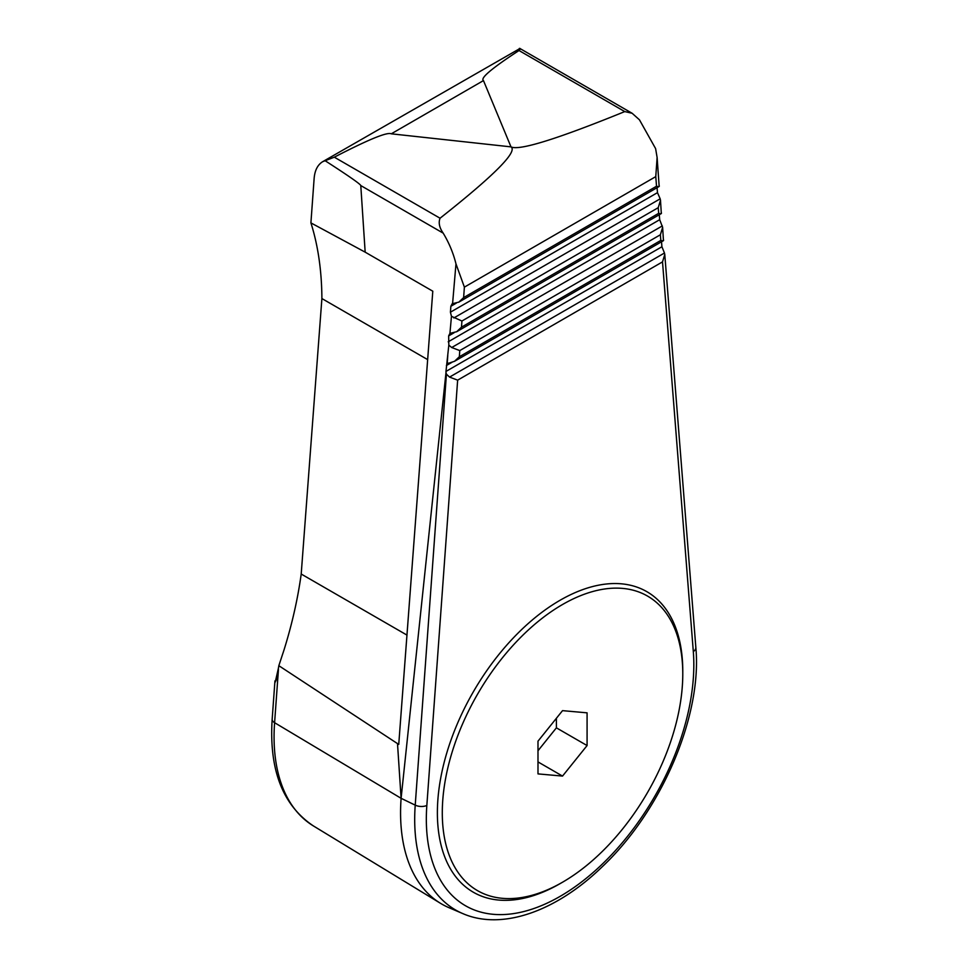 <?xml version="1.0" encoding="UTF-8"?>
<svg xmlns="http://www.w3.org/2000/svg" width="968" height="968" viewBox="0 0 968 968"><rect width="100%" height="100%" fill="white"/><g stroke="black" fill="none" stroke-linecap="round" stroke-linejoin="round"><path stroke-width="1.45" d="M537.99 750.745L556.394 727.839L556.394 718.268M562.529 776.082L587.08 745.554L587.08 712.835L562.529 710.645L537.99 741.173L537.99 773.892L562.529 776.082L537.99 761.913M556.394 727.839L587.08 745.554M519.997 48.533L632.128 113.268L624.759 111.586C556.975 139.162 519.054 150.923 510.995 146.87C517.953 151.553 494.309 175.341 440.053 218.223L334.311 157.179L322.707 161.668L519.949 48.497M519.356 48.4C520.639 48.315 520.53 49.029 519.017 50.53C491.841 68.256 479.995 78.275 483.468 80.586L391.278 133.814L510.995 146.87L483.468 80.586M322.707 161.668C317.685 164.742 314.83 170.295 314.14 178.342L310.909 222.894L365.166 252.152L360.786 185.566C360.471 184.138 348.528 175.813 324.97 160.627M334.311 157.179C368.264 139.61 387.248 131.817 391.278 133.814M632.128 113.268L639.461 119.826L655.614 148.624L657.115 157.506L655.772 176.624L656.534 186.231C658.833 186.957 659.692 186.679 659.123 185.384M655.772 176.624L464.386 287.133L455.976 263.877C453.314 253.096 449.055 242.847 443.187 233.143C439.363 227.661 438.322 222.688 440.053 218.223M278.736 666.758L275.251 682.101L276.642 679.076L278.832 665.694L398.743 744.416L432.793 291.199L365.166 252.152M406.959 635.093L301.205 574.036A347.052 200.376 120 0 1 284.035 649.891L278.832 665.694M427.65 359.612L321.896 298.555A347.052 200.376 120 0 0 310.909 222.894M321.896 298.555L301.205 574.036M446.429 374.18L415.224 805.146A197.774 114.188 -60 0 0 462.716 913.562L449.019 907.706A199.553 115.216 -60 0 1 440.561 903.35A199.553 115.216 -60 0 1 401.103 798.31L445.994 372.511L446.429 374.18L449.563 377.096L457.646 380.158L662.511 261.88L693.318 651.597A189.147 109.203 -60 0 1 560.085 896.38A189.147 109.203 -60 0 1 426.84 805.436A8.676 4.55 4.1 0 1 415.224 805.146L401.103 798.31L397.509 743.69M449.563 377.096L664.459 253.023L664.774 254.463L662.511 261.88M657.151 157.99L659.172 186.473M453.847 317.952L660.176 198.827L660.491 200.267L658.228 207.684L461.93 321.013L451.463 316.33L450.423 312.192L450.858 306.275L452.177 303.746L458.832 302.137L463.624 297.599L656.534 186.231M455.976 263.877L452.588 303.577M660.176 198.827L657.478 192.656L657.066 187.683M445.994 372.511L445.97 371.434L661.918 246.755L661.519 241.794M451.463 316.33L449.926 333.391L448.644 335.896L448.825 345.128L445.97 371.434M448.196 341.813L659.692 219.7L659.293 214.739M659.692 219.7L662.632 227.371L660.37 234.776L660.817 240.427C663.116 241.165 663.975 240.887 663.407 239.592M661.918 246.755L664.459 253.023M461.93 321.013L461.482 327.172L456.69 331.709L449.951 333.367M448.825 345.128L451.705 347.524L459.788 350.585L459.34 356.756L660.817 240.427M459.34 356.756L454.549 361.282L446.901 363.823M447.821 362.952L447.216 363.423L447.797 355.353M660.491 200.267L661.313 213.565M661.265 212.488C661.834 213.783 660.975 214.061 658.676 213.323L461.482 327.172M662.632 227.371L663.455 240.669M560.085 883.627L562.541 882.211A170.053 98.179 -60 0 1 442.291 812.781A170.053 98.179 -60 0 1 562.529 604.516A170.053 98.179 -60 0 1 682.779 673.934A170.053 98.179 -60 0 1 562.541 882.211A170.053 98.179 -60 0 1 562.529 882.211L560.085 883.627A173.526 100.188 -60 0 1 437.379 812.781A173.526 100.188 -60 0 1 560.085 600.257A173.526 100.188 -60 0 1 682.779 671.102L682.779 673.934M624.759 111.586L519.017 50.53M278.264 670.739A200.134 115.543 120 0 0 275.251 682.101M450.858 306.275L456.243 303.166M464.386 287.133L463.624 297.599M450.423 312.192L657.478 192.656M272.165 719.224C268.959 769.766 282.692 805.328 313.366 825.91A196.081 113.208 -60 0 1 274.597 722.697A8.676 4.55 4.1 0 1 272.165 719.224L274.948 680.879M462.716 913.562C501.799 930.671 555.874 911.493 601.515 867.449C661.144 811.68 702.308 716.284 695.835 647.362A8.676 5.421 175.5 0 1 693.318 651.597M401.103 798.31L274.597 722.697L278.469 669.203M443.187 233.143L360.786 185.566M457.646 380.158L426.84 805.436M451.705 347.524L662.318 225.919M448.644 335.896L454.101 332.738M459.788 350.585L660.37 234.776M446.417 365.517L451.959 362.31M658.228 207.684L658.676 213.323M313.366 825.91L440.561 903.35M695.835 647.362L664.774 254.463M661.265 213.589L456.896 331.588M663.407 240.693L454.754 361.161M659.123 186.497L459.038 302.016"/></g></svg>
